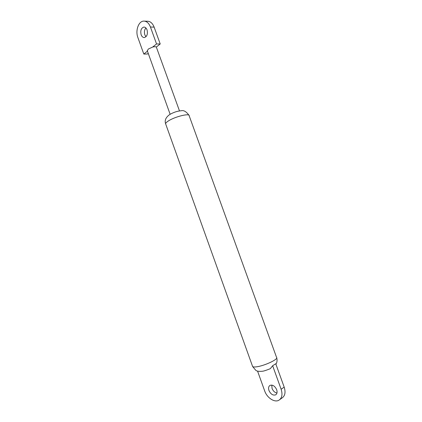 <?xml version="1.0" encoding="UTF-8"?>
<svg xmlns="http://www.w3.org/2000/svg" width="422" height="422" viewBox="0 0 422 422"><rect width="100%" height="100%" fill="white"/><g stroke="black" fill="none" stroke-linecap="round" stroke-linejoin="round"><path stroke-width="0.63" d="M179.487 110.912L156.325 47.037C155.634 46.626 154.415 46.626 152.658 47.042L148.254 49.079L147.347 50.872M145.922 27.973C144.393 29.793 144.029 32.083 144.83 34.841L145.98 36.746M147.041 29.851C146.307 28 145.247 27.077 143.865 27.071C141.133 28.052 140.225 30.621 141.148 34.773C141.882 36.64 142.947 37.569 144.345 37.558C147.056 36.577 147.958 34.008 147.041 29.851M152.658 47.042L156.546 43.957L150.432 27.013C148.871 23.089 146.629 21.116 143.702 21.1C138.527 21.137 135.214 30.711 137.873 37.511L143.812 54.058L147.452 51.173M143.812 54.058L147.463 54.016L148.254 53.394M156.325 47.037L160.218 43.972L154.135 27.129C152.579 23.221 150.337 21.264 147.415 21.248L144.604 21.137M156.546 43.957L160.218 43.972M279.86 399.534L281.922 398.067C285.05 395.973 285.805 392.323 284.185 387.122L275.745 363.759L272.644 365.726L270.323 368.664C266.15 370.379 263.402 371.244 262.083 371.265M271.794 385.08L272.048 388.435C273.129 391.03 274.764 392.56 276.959 393.03M268.972 390.519C270.713 394.174 272.928 395.625 275.613 394.871C277.09 393.89 277.449 392.165 276.684 389.706C274.933 386.056 272.733 384.606 270.075 385.344C268.571 386.32 268.207 388.045 268.972 390.519M257.557 371.07L264.694 390.967C266.973 397.793 274.548 402.846 278.879 400.235C282.007 398.136 282.756 394.47 281.126 389.237L272.644 365.726M150.432 27.013L154.135 27.129M252.462 366.09L252.62 366.539C253.126 367.024 254.471 367.108 256.66 366.802C264.657 365.795 278.974 358.98 276.558 357.402L189.188 115.813C189.953 112.959 174.977 116.604 168.42 120.935C166.606 122.095 165.667 123.034 165.603 123.757L165.772 124.232M281.126 389.237L284.185 387.122M170.135 114.278L147.236 50.571M143.865 27.071L144.277 27.087M276.726 357.882C277.37 360.214 277.101 362.334 275.919 364.244M189.009 115.317C186.329 111.624 183.76 110.1 181.302 110.738C177.34 111.044 173.41 112.347 169.528 114.657C165.788 117.406 164.48 120.439 165.603 123.757L252.62 366.539L255.79 370.3C256.655 371.17 258.686 371.502 261.883 371.291M275.613 394.871L276.062 394.554"/></g></svg>
